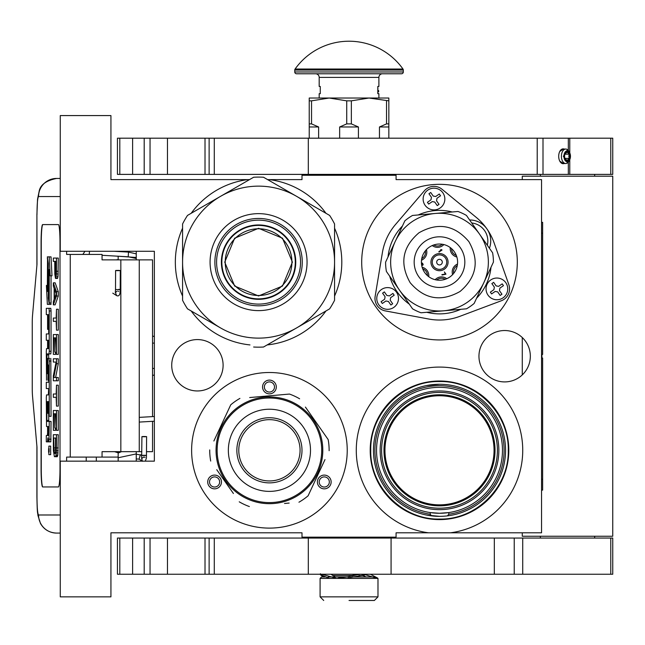 <?xml version="1.0" encoding="UTF-8"?>
<svg xmlns="http://www.w3.org/2000/svg" width="645" height="645" viewBox="0 0 645 645"><rect width="100%" height="100%" fill="white"/><g stroke="black" fill="none" stroke-linecap="round" stroke-linejoin="round"><path stroke-width="0.97" d="M431.578 515.871L430.239 514.234L430.239 512.582L439.503 513.267L448.775 512.582A62.968 62.968 0 0 1 376.712 445.655A62.968 62.968 0 0 1 439.503 387.339A62.968 62.968 0 0 1 502.302 445.655A62.968 62.968 0 0 1 448.775 512.582L448.775 514.234L447.437 515.871M267.651 179.624L301.997 179.624L301.997 175.287L396.078 175.287L396.078 179.624L541.55 179.624L541.55 532.81L450.46 532.81A83.229 83.229 0 0 0 522.555 444.816A83.229 83.229 0 0 0 439.503 367.078A83.229 83.229 0 0 0 356.459 444.816A83.229 83.229 0 0 0 428.554 532.81L396.078 532.81L396.078 537.156L301.997 537.156L301.997 532.81L110.932 532.81L110.932 596.859L60.267 596.859L60.267 461.159L154.357 461.159L154.357 251.276L60.267 251.276L60.267 115.576L110.932 115.576L110.932 179.624L249.494 179.624M247.712 179.624L247.615 179.624A83.229 83.229 0 0 0 191.178 213.293M182.575 228.185A83.229 83.229 0 0 0 182.575 296.079M191.178 310.971A83.229 83.229 0 0 0 249.97 344.922M267.167 344.922A83.229 83.229 0 0 0 325.967 310.971M334.561 296.079A83.229 83.229 0 0 0 334.561 228.185M325.967 213.293A83.229 83.229 0 0 0 269.521 179.624M504.64 330.53A25.695 25.695 0 0 0 478.953 356.217A25.695 25.695 0 0 0 504.64 381.913A25.695 25.695 0 0 0 530.335 356.217A25.695 25.695 0 0 0 504.64 330.53M197.418 339.576A25.695 25.695 0 0 0 171.723 365.264A25.695 25.695 0 0 0 197.418 390.959A25.695 25.695 0 0 0 223.106 365.264A25.695 25.695 0 0 0 197.418 339.576M269.425 528.11A77.803 77.803 0 0 1 191.621 450.307A77.803 77.803 0 0 1 269.425 372.504A77.803 77.803 0 0 1 347.228 450.307A77.803 77.803 0 0 1 269.425 528.11M439.503 339.939A77.803 77.803 0 0 1 361.7 262.136A77.803 77.803 0 0 1 439.503 184.333A77.803 77.803 0 0 1 517.306 262.136A77.803 77.803 0 0 1 439.503 339.939M378.172 175.287L353.315 175.287M450.46 532.81L428.554 532.81M439.503 395.756A54.551 54.551 0 0 1 494.054 450.307A54.551 54.551 0 0 1 439.503 504.858A54.551 54.551 0 0 1 384.952 450.307A54.551 54.551 0 0 1 439.503 395.756M220.542 478.534A6.877 6.877 0 0 0 211.149 476.018A6.877 6.877 0 0 0 208.633 485.403A6.877 6.877 0 0 0 218.018 487.926A6.877 6.877 0 0 0 220.542 478.534M318.316 478.534A6.877 6.877 0 0 0 320.831 487.926A6.877 6.877 0 0 0 330.224 485.403A6.877 6.877 0 0 0 327.708 476.018A6.877 6.877 0 0 0 318.316 478.534M269.425 393.853A6.877 6.877 0 0 0 276.302 386.976A6.877 6.877 0 0 0 269.425 380.107A6.877 6.877 0 0 0 262.555 386.976A6.877 6.877 0 0 0 269.425 393.853M450.919 512.227L450.412 512.324M439.503 519.604A69.297 69.297 0 0 0 508.8 450.307A69.297 69.297 0 0 0 439.503 381.01A69.297 69.297 0 0 0 370.206 450.307A69.297 69.297 0 0 0 439.503 519.604M439.503 394.78A55.518 55.518 0 0 1 495.029 450.307A55.518 55.518 0 0 1 439.503 505.825A55.518 55.518 0 0 1 383.985 450.307A55.518 55.518 0 0 1 439.503 394.78M210.197 484.5A5.063 5.063 0 0 1 212.052 477.582A5.063 5.063 0 0 1 218.969 479.437A5.063 5.063 0 0 1 217.115 486.354A5.063 5.063 0 0 1 210.197 484.5M328.66 484.5A5.063 5.063 0 0 1 321.734 486.354A5.063 5.063 0 0 1 319.88 479.437A5.063 5.063 0 0 1 326.805 477.582A5.063 5.063 0 0 1 328.66 484.5M269.425 381.913A5.063 5.063 0 0 1 274.496 386.976A5.063 5.063 0 0 1 269.425 392.047A5.063 5.063 0 0 1 264.361 386.976A5.063 5.063 0 0 1 269.425 381.913M426.192 385.621L439.503 384.267A66.04 66.04 0 0 0 373.463 450.307A66.04 66.04 0 0 0 439.503 516.347L426.619 515.081M439.503 384.267A66.04 66.04 0 0 1 505.551 450.307A66.04 66.04 0 0 1 439.503 516.347M439.503 390.959A59.348 59.348 0 0 0 380.163 450.307A59.348 59.348 0 0 0 439.503 509.655A59.348 59.348 0 0 0 498.851 450.307A59.348 59.348 0 0 0 439.503 390.959M451.943 385.444L452.387 385.533M464.36 389.12L464.779 389.29M500.343 424.612L500.52 425.031M504.188 436.971L504.277 437.423M505.543 449.847L505.551 450.307M504.366 462.739L504.277 463.191M500.697 475.155L500.52 475.575M465.198 511.146L464.779 511.316M452.822 514.992L452.387 515.081M414.654 511.493L414.235 511.316M378.671 476.002L378.494 475.575M374.826 463.634L374.737 463.191M373.463 450.766L373.463 450.307M374.648 437.866L374.737 437.423M378.317 425.458L378.494 425.031M413.808 389.467L414.235 389.29M439.503 519.064C402.77 520.007 369.803 487.048 370.754 450.307C369.803 413.566 402.77 380.606 439.503 381.55C476.244 380.606 509.211 413.566 508.26 450.307C509.211 487.048 476.244 520.007 439.503 519.064M365.32 175.287L365.32 174.384M332.756 175.287L332.756 174.384M152.542 421.322L152.542 451.661L146.544 451.661M141.835 451.661L102.055 451.661L102.055 457.087L66.629 457.087L66.629 461.159M152.542 416.614L152.542 259.87L102.055 259.87L102.055 254.444L66.629 254.444L66.629 251.276M60.267 196.548L38.555 196.548A18.092 18.028 -90 0 1 56.583 178.447L60.267 178.447L56.583 178.447C46.464 180.503 40.708 184.567 39.289 190.638L37.539 199.249L36.91 214.64L36.983 264.394L32.524 315.494A10.852 0.943 -90 0 0 32.25 323.169L32.25 388.363A10.852 0.943 -90 0 0 32.524 396.038L36.983 447.138L36.983 496.9C37.071 507.889 37.604 513.92 38.555 514.992L60.267 514.992M96.323 461.159L96.323 457.087M38.555 514.992A18.092 18.028 90 0 0 56.583 533.084L60.267 533.084M118.164 457.087L102.055 457.087M58.429 486.943L42.659 486.943A18.092 1.58 90 0 1 41.078 468.851L41.264 468.851A18.092 1.58 -90 0 0 42.836 486.943L58.429 486.943A18.092 1.58 90 0 0 60.001 468.851L60.001 242.681A18.092 1.58 90 0 0 58.429 224.589L42.659 224.589A18.092 1.58 90 0 0 41.078 242.681L41.078 468.851M58.429 224.589L42.836 224.589A18.092 1.58 -90 0 0 41.264 242.681L41.264 468.851M55.752 278.422L57.55 278.422L58.026 276.221L58.292 258.065L53.333 258.065L53.333 261.362L54.744 261.362L54.809 274.02L55.486 278.422L56.421 274.02L56.486 258.065M53.333 304.843L55.139 304.843L58.292 296.039L58.292 291.637L55.139 282.824L53.333 282.824L53.333 286.13L54.14 288.331L54.14 299.336L53.333 301.538L53.333 304.843L56.486 296.039L56.486 291.637L53.333 282.824M55.139 321.355L56.155 321.355L56.486 330.159L56.486 309.245L56.155 318.05L55.139 318.05M56.486 330.159L58.292 330.159L58.292 309.245L56.486 309.245M56.486 354.371L58.292 354.371L58.292 334.561L53.333 334.561L53.333 354.371L53.737 337.859L54.809 337.859L54.809 352.17L55.212 337.859L56.091 337.859L56.486 354.371L56.486 334.561M53.737 354.371L55.543 354.371L55.543 352.17M55.607 377.486L58.292 363.732L58.292 358.773L53.333 358.773L53.333 362.079L56.091 362.079L53.333 375.833L53.333 380.792L56.486 380.792L56.486 377.486L53.809 377.486L56.486 363.732L56.486 358.773M56.486 380.792L58.292 380.792L58.292 377.486L56.486 377.486M55.139 362.079L56.091 362.079M55.139 397.296L56.155 397.296L56.486 406.108L56.486 385.194L56.155 393.998L55.139 393.998M56.486 406.108L58.292 406.108L58.292 385.194L56.486 385.194M56.486 430.32L58.292 430.32L58.292 410.51L53.333 410.51L53.333 430.32L53.737 413.808L54.809 413.808L54.809 428.119L55.212 413.808L56.091 413.808L56.486 430.32L56.486 410.51M53.737 430.32L55.543 430.32L55.543 428.119M55.414 456.733L57.22 456.733L57.824 455.088L58.292 434.722L53.333 434.722L53.406 450.686L54.406 456.733L55.752 456.184L56.292 452.887L56.486 434.722M48.867 454.66L50.673 454.66L50.673 446.114L48.867 446.114L48.867 454.66L48.867 446.114M49.302 441.841L47.496 441.841L47.843 437.874L48.19 441.841L50.81 441.841L51.044 421.411L46.948 421.411L46.859 420.403L46.948 401.625L47.585 401.625L47.585 413.268L48.133 413.268L48.133 401.625L48.601 401.625L48.689 416.331L49.238 416.331L49.238 361.055L49.012 358.402L47.819 358.394L47.585 372.697L47.496 373.697L46.948 373.697L46.859 372.697L46.948 353.911L49.012 353.911L49.238 351.259L49.238 310.979L49.012 308.326L46.303 308.326L46.303 314.647L47.585 314.647L47.585 329.353L48.133 329.353L48.133 314.647L48.601 314.647L48.689 315.655L48.689 333.941L48.109 333.941M48.109 388.572L48.689 388.572L48.335 394.901M48.689 380.236L47.907 380.236L48.222 364.933L48.689 365.941L48.689 382.251L48.109 382.251M49.012 353.911L50.81 353.911L51.044 351.259L51.044 310.979L50.81 308.326L48.109 308.326M48.746 353.911L48.657 354.919L46.859 354.919M48.657 358.394L48.657 354.919M49.617 358.394L49.012 358.402M49.238 416.331L51.044 416.331L50.81 358.402M48.746 421.411L48.657 413.268M49.238 302.981L49.238 269.562L50.181 275.81L51.987 275.81L51.036 256.871L47.327 256.871L48.335 263.555L48.335 296.982L49.238 302.981L51.044 302.981L51.044 275.81M47.537 258.25L47.327 291.572L46.4 285.437L47.351 304.367L51.044 304.367L50.834 302.981M58.292 271.271L56.486 271.271M58.227 274.02L56.421 274.02M58.026 276.221L56.22 276.221M57.752 277.874L55.954 277.874M58.292 296.039L56.486 296.039M58.292 291.637L56.486 291.637M56.155 318.05L53.333 318.05L53.333 321.355L56.155 321.355M56.091 337.859L55.212 337.859M56.091 352.17L55.212 352.17M54.809 337.859L53.737 337.859M58.292 363.732L56.486 363.732M56.155 393.998L53.333 393.998L53.333 397.296L56.155 397.296M56.091 413.808L55.212 413.808M56.091 428.119L55.212 428.119M54.809 413.808L53.737 413.808M58.292 447.928L56.486 447.928M58.227 450.686L56.421 450.686M58.09 452.887L56.292 452.887M57.824 455.088L56.018 455.088M57.55 456.184L55.752 456.184M49.012 441.841L49.238 421.411M47.585 426.538L46.537 426.538L47.585 426.538L47.585 432.86L47.351 435.512L46.303 435.512L46.303 441.841L47.496 441.841M48.689 394.901L46.537 394.901L46.303 397.554L46.537 426.538M48.689 382.251L46.303 382.251L46.303 388.572L48.689 388.572M48.335 380.236L47.907 380.236M48.689 333.941L46.303 333.941L46.303 340.262L47.585 340.262L47.585 348.59L46.537 348.59L46.303 351.243L46.537 380.236M47.585 348.59L46.537 348.59M48.689 329.353L48.133 329.353M50.81 308.326L49.012 308.326M48.689 413.268L48.133 413.268M47.585 401.625L46.948 401.625M50.181 275.81L49.23 256.871M47.327 285.437L46.4 285.437M48.335 264.248L47.327 258.25M48.44 297.676L48.23 264.248M49.238 304.367L48.23 297.676M55.148 261.362L56.155 261.362L55.752 275.125L55.212 273.472L55.148 261.362L56.155 261.362M54.406 298.788L54.406 288.879L56.22 293.838L54.406 298.788M56.091 447.928L55.688 452.887L55.414 453.435L54.14 452.887L53.737 438.028L56.091 438.028L56.091 447.928M49.133 451.879L48.609 452.355L48.609 448.622L49.133 448.622L49.133 451.879M48.133 435.512L48.133 426.538L48.689 426.538L48.689 434.512L48.601 435.512L48.133 435.512M48.133 348.59L48.133 340.262L48.601 340.262L48.689 347.591L48.601 348.59L48.133 348.59M55.954 274.577L55.349 274.577M56.091 273.472L55.212 273.472M56.155 271.819L55.148 271.819M55.414 453.435L54.406 453.435M55.688 452.887L54.14 452.887M55.817 452.177L53.938 451.782M55.744 451.782L55.607 450.129L53.809 450.129M55.607 450.129L55.543 447.928L53.737 447.928M55.543 447.928L55.543 438.028L56.091 438.028M49.133 448.622L48.609 448.622M48.689 426.538L48.133 426.538M48.939 449.492L48.939 451.161L49.044 449.492M118.164 256.218L118.164 259.87M118.164 451.661L118.164 461.159M136.256 251.276L136.256 259.87M136.256 451.661L136.256 461.159M347.26 576.961L328.152 576.961M325.096 576.961L321.533 576.961L320.089 578.404L320.089 596.859L323.709 600.479M320.089 596.859L377.986 596.859L377.986 578.404L320.089 578.404M374.826 576.961L352.291 576.961M349.042 600.479L374.366 600.479L349.042 600.479C316.356 600.479 316.356 600.479 349.042 600.479M362.055 575.026L366.126 576.961M348.082 577.896L365.562 574.784L377.067 578.404M348.252 576.735L356.161 574.244M323.387 576.961L320.517 574.784L329.442 578.404M338.278 578.081L347.824 576.84L359.95 574.244M370.407 574.244L377.615 578.033M330.917 574.244L335.384 576.961M321.718 574.244L335.585 578.081M136.256 253.856L128.5 252.098L128.226 256.791L136.256 258.5M118.164 259.645L115.906 259.87M114.745 256.017L135.982 257.444L136.256 258.895M114.23 251.276L128.5 252.098L128.226 256.791L102.055 255.291M117.301 270.658C120.647 270.642 121.083 270.553 118.591 270.408C115.245 270.432 114.818 270.513 117.301 270.658L115.6 270.529L115.503 289.492L117.213 289.629C120.559 289.605 120.986 289.524 118.495 289.379M115.366 292.403L116.624 295.612C119.107 296.684 120.301 294.652 120.204 289.516L120.301 270.545L118.591 270.408M144.472 436.762C147.358 436.673 147.221 436.584 144.061 436.496C141.174 436.584 141.311 436.673 144.472 436.762C147.358 436.673 147.221 436.584 144.061 436.496C141.174 436.584 141.311 436.673 144.472 436.762M141.819 455.233L136.256 454.193M118.164 453.048L121.526 451.661M139.288 459.192L136.256 458.885M118.164 457.757L136.256 453.919M118.164 452.798L114.528 451.661M140.384 454.741L139.086 459.063L140.384 454.741L141.658 455.12M258.572 228.773A33.355 33.355 0 0 1 291.927 262.136A33.355 33.355 0 0 1 258.572 295.491A33.355 33.355 0 0 1 225.218 262.136A33.355 33.355 0 0 1 258.572 228.773M295.297 262.136A36.733 36.733 0 0 0 258.572 225.403A36.733 36.733 0 0 0 221.84 262.136A36.733 36.733 0 0 1 258.572 225.403A36.733 36.733 0 0 1 295.297 262.136A36.733 36.733 0 0 1 258.572 298.861A36.733 36.733 0 0 1 221.84 262.136M224.734 262.136L234.643 238.207L258.572 228.298L282.494 238.207L292.403 262.136L282.494 286.058L258.572 295.966L234.643 286.058L224.734 262.136M295.66 262.136A37.096 37.096 0 0 0 258.572 225.041A37.096 37.096 0 0 0 221.477 262.136A37.096 37.096 0 0 1 258.572 225.041A37.096 37.096 0 0 1 295.66 262.136A37.096 37.096 0 0 1 258.572 299.224A37.096 37.096 0 0 1 221.477 262.136A37.096 37.096 0 0 0 258.572 299.224A37.096 37.096 0 0 0 295.66 262.136M253.63 347.026A85.043 85.043 0 0 0 263.515 347.026L296.571 327.942A75.989 75.989 0 0 0 334.561 262.136L334.561 300.304A85.043 85.043 0 0 1 329.619 308.858L296.571 327.942A75.989 75.989 0 0 1 220.574 327.942L187.518 308.858A85.043 85.043 0 0 1 182.575 300.304L182.575 262.136A75.989 75.989 0 0 1 220.574 196.322L253.63 177.238A85.043 85.043 0 0 1 263.515 177.238L329.619 215.406A85.043 85.043 0 0 1 334.561 223.968L334.561 262.136A75.989 75.989 0 0 0 220.574 196.322L187.518 215.406A85.043 85.043 0 0 0 182.575 223.968L182.575 262.136A75.989 75.989 0 0 0 220.574 327.942L219.421 327.281M334.561 240.295L334.561 244.463M334.561 260.701L334.561 263.466M334.561 279.865L334.561 284.743M214.882 262.136A43.691 43.691 0 0 0 258.572 305.827A43.691 43.691 0 0 0 302.263 262.136A43.691 43.691 0 0 0 258.572 218.445A43.691 43.691 0 0 0 214.882 262.136M210.077 262.136A48.488 48.488 0 0 1 258.572 213.64A48.488 48.488 0 0 1 307.06 262.136A48.488 48.488 0 0 1 258.572 310.624A48.488 48.488 0 0 1 210.077 262.136M315.478 317.026L311.874 319.106M297.805 327.225L295.418 328.611M281.212 336.811L276.987 339.254M205.215 319.073L200.99 316.639M182.575 283.969L182.575 279.809M182.575 263.563L182.575 260.798M182.575 244.399L182.575 239.521M201.667 207.239L205.271 205.158M219.332 197.039L221.727 195.653M235.933 187.453L240.158 185.018M277.656 185.405L281.26 187.485M295.329 195.604L297.724 196.991M311.93 205.191L316.147 207.625M258.572 220.155A41.973 41.973 0 0 0 216.591 262.136A41.973 41.973 0 0 0 258.572 304.109A41.973 41.973 0 0 0 300.546 262.136A41.973 41.973 0 0 0 258.572 220.155M258.572 224.952A37.184 37.184 0 0 1 295.757 262.136A37.184 37.184 0 0 1 258.572 299.312A37.184 37.184 0 0 1 221.388 262.136A37.184 37.184 0 0 1 258.572 224.952M312.261 420.314A52.293 52.293 0 0 0 239.432 407.471A52.293 52.293 0 0 0 226.597 480.299A52.293 52.293 0 0 0 299.417 493.143A52.293 52.293 0 0 0 312.261 420.314M313.147 419.693A53.374 53.374 0 0 0 238.811 406.584A53.374 53.374 0 0 0 225.702 480.92A53.374 53.374 0 0 0 300.046 494.03A53.374 53.374 0 0 0 313.147 419.693M216.744 469.697L233.417 493.514M231.015 490.079L227.846 485.564M284.534 503.471L289.145 503.068M323.024 463.803L308.108 495.787A59.711 59.711 0 0 1 298.941 502.213M308.108 495.787L324.983 459.611M322.113 430.916L328.16 439.551A59.711 59.711 0 0 1 329.135 450.702M328.16 439.551L305.432 407.092M307.842 410.526L311.003 415.049M299.627 398.795A59.711 59.711 0 0 0 289.476 394.063L249.704 397.546M254.323 397.143L289.476 394.063M239.916 398.4A59.711 59.711 0 0 0 230.741 404.818L213.874 441.003M215.833 436.802L230.741 404.818M209.722 449.912A59.711 59.711 0 0 0 210.697 461.062M249.381 506.551A59.711 59.711 0 0 1 239.231 501.818M300.538 406.939L301.312 407.503M302.424 408.35L301.892 407.938M303.489 409.212L302.457 408.374M308.141 413.558L307.084 412.478M307.157 412.55L306.657 412.058M306.141 411.558L305.44 410.905M290.597 401.311L290.081 401.085L290.597 401.311M299.538 406.237L299.07 405.915M286.275 399.658L286.807 399.844L286.275 399.658M273.536 397.086L272.65 397.03L273.536 397.086M273.254 397.07L272.65 397.03M269.699 396.933L271.674 396.973L269.699 396.933L269.699 397.651M276.076 397.344L276.657 397.425M282.3 398.505L282.857 398.65M307.923 413.332L307.125 412.518M287.001 475.405A30.646 30.646 0 0 0 294.531 432.731A30.646 30.646 0 0 0 251.848 425.2A30.646 30.646 0 0 0 244.326 467.883A30.646 30.646 0 0 0 287.001 475.405M288.105 476.986A32.564 32.564 0 0 1 242.746 468.988A32.564 32.564 0 0 1 250.744 423.628A32.564 32.564 0 0 1 296.103 431.626A32.564 32.564 0 0 1 288.105 476.986M292.983 483.952A41.07 41.07 0 0 0 303.069 426.748A41.07 41.07 0 0 0 245.866 416.662A41.07 41.07 0 0 0 235.78 473.865A41.07 41.07 0 0 0 292.983 483.952M504.164 299.272A12.666 12.666 0 0 0 508.849 284.687L494.11 242.883A57.897 57.897 0 0 0 476.268 217.405L442.027 189.259A12.666 12.666 0 0 0 424.37 190.807L395.538 224.468A57.897 57.897 0 0 0 382.388 252.663L375.14 296.386A12.666 12.666 0 0 0 385.307 310.906L428.869 319.049A57.897 57.897 0 0 0 459.861 316.332L501.35 300.755A12.666 12.666 0 0 0 504.164 299.272M487.322 245.245A18.092 18.092 0 0 0 471.729 222.977M432.489 267.046A8.562 8.562 0 0 1 434.593 255.122A8.562 8.562 0 0 1 446.517 257.218A8.562 8.562 0 0 1 444.421 269.15A8.562 8.562 0 0 1 432.489 267.046M456.853 256.984A8.562 8.562 0 0 1 450.275 247.591M422.161 267.28A8.562 8.562 0 0 1 428.74 276.673M452.613 274.609A8.562 8.562 0 0 1 457.499 264.071M435.173 279.704A8.562 8.562 0 0 1 446.751 278.713M443.841 244.568A8.562 8.562 0 0 1 432.263 245.552M426.401 249.655A8.562 8.562 0 0 1 421.516 260.193M445.437 257.984A7.24 7.24 0 0 0 435.351 256.202A7.24 7.24 0 0 0 433.577 266.288A7.24 7.24 0 0 0 443.655 268.062A7.24 7.24 0 0 0 445.437 257.984M451.532 248.615A7.24 7.24 0 0 0 456.321 255.452M427.474 275.649A7.24 7.24 0 0 0 422.693 268.812M457.249 265.659A7.24 7.24 0 0 0 453.661 273.399M445.252 279.293A7.24 7.24 0 0 0 436.746 280.019M442.26 244.253A7.24 7.24 0 0 1 433.762 244.979M425.345 250.865A7.24 7.24 0 0 1 421.757 258.605M438.818 251.687L439.076 252.05L442.043 249.978L441.075 249.542L440.575 249.897L441.277 249.962L438.818 251.687M421.435 263.039L422.749 264.24L422.523 264.861L421.604 264.781M421.677 265.232L422.781 265.232L423.193 264.482L422.41 263.096L421.435 262.967M442.123 275.02L445.953 274.181L444.397 271.956L445.381 274.036L441.865 274.657L442.123 275.02M441.519 264.087A2.806 2.806 0 0 1 437.375 263.95A2.806 2.806 0 0 1 437.899 259.838A2.806 2.806 0 0 1 441.519 264.087M470.431 306.302A53.922 53.922 0 0 1 466.496 308.81L443.76 310.801A48.851 48.851 0 0 0 479.525 234.111A48.851 48.851 0 0 0 411.486 222.114A48.851 48.851 0 0 0 399.489 290.153A48.851 48.851 0 0 0 483.782 282.776L474.14 303.456A53.922 53.922 0 0 1 470.431 306.302M424.974 241.383A25.332 25.332 0 0 1 460.256 247.607A25.332 25.332 0 0 1 454.032 282.881A25.332 25.332 0 0 1 418.758 276.665A25.332 25.332 0 0 1 424.974 241.383M429.127 247.309A18.092 18.092 0 0 0 424.684 272.512A18.092 18.092 0 0 0 449.887 276.955A18.092 18.092 0 0 0 454.33 251.752A18.092 18.092 0 0 0 429.127 247.309M479.525 234.111A48.851 48.851 0 0 1 483.782 282.776L493.425 262.096A53.922 53.922 0 0 0 492.611 252.808L479.525 234.111A48.851 48.851 0 0 0 435.246 213.463L457.982 211.479A53.922 53.922 0 0 1 466.432 215.422L479.525 234.111M411.486 222.114A48.851 48.851 0 0 0 443.76 310.801L421.032 312.785A53.922 53.922 0 0 1 412.574 308.842L386.403 271.464A53.922 53.922 0 0 1 385.589 262.168L404.875 220.808A53.922 53.922 0 0 1 412.518 215.454L435.246 213.463M396.522 292.233A10.852 10.852 0 0 0 381.405 289.565A10.852 10.852 0 0 0 378.736 304.682A10.852 10.852 0 0 1 381.405 289.565A10.852 10.852 0 0 1 396.522 292.233A10.852 10.852 0 0 1 393.861 307.351A10.852 10.852 0 0 1 378.736 304.682A10.852 10.852 0 0 0 393.861 307.351A10.852 10.852 0 0 0 396.522 292.233M381.703 302.61L381.082 301.715L384.638 299.224L385.081 296.708L382.59 293.153L384.372 291.903L386.863 295.458L389.378 295.91L392.934 293.419L394.184 295.192L390.628 297.684L390.185 300.207L392.668 303.763L390.894 305.004L388.403 301.449L385.879 301.005L382.324 303.497L381.703 302.61M381.082 301.715L382.324 303.497M394.184 295.192L392.934 293.419M505.793 282.671A10.852 10.852 0 0 0 490.676 280.003A10.852 10.852 0 0 0 488.007 295.12A10.852 10.852 0 0 1 490.676 280.003A10.852 10.852 0 0 1 505.793 282.671A10.852 10.852 0 0 1 503.124 297.788A10.852 10.852 0 0 1 488.007 295.12A10.852 10.852 0 0 0 503.124 297.788A10.852 10.852 0 0 0 505.793 282.671M490.974 293.048L490.345 292.161L493.909 289.669L494.352 287.146L491.861 283.59L493.635 282.349L496.126 285.904L498.65 286.348L502.205 283.856L503.455 285.638L499.891 288.122L499.448 290.645L501.939 294.201L500.165 295.45L497.674 291.887L495.15 291.443L491.595 293.935L490.974 293.048M490.345 292.161L491.595 293.935M503.455 285.638L502.205 283.856M442.881 192.823A10.852 10.852 0 0 0 427.756 190.154A10.852 10.852 0 0 0 425.095 205.271A10.852 10.852 0 0 1 427.756 190.154A10.852 10.852 0 0 1 442.881 192.823A10.852 10.852 0 0 1 440.213 207.94A10.852 10.852 0 0 1 425.095 205.271A10.852 10.852 0 0 0 440.213 207.94A10.852 10.852 0 0 0 442.881 192.823M428.054 203.199L427.433 202.312L430.989 199.821L431.441 197.297L428.949 193.742L430.723 192.492L433.214 196.056L435.738 196.499L439.293 194.008L440.535 195.782L436.979 198.273L436.536 200.797L439.027 204.352L437.246 205.602L434.754 202.038L432.239 201.595L428.683 204.086L428.054 203.199M427.433 202.312L428.683 204.086M440.535 195.782L439.293 194.008M540.373 174.384L540.373 176.19M594.658 174.384L594.658 176.19M522.281 532.81L522.281 536.253L612.75 536.253L612.75 176.19L522.281 176.19L522.281 179.624M522.281 337.537L522.281 374.898M540.373 536.253L540.373 538.059M594.658 536.253L594.658 538.059M117.438 174.384L117.438 138.191L167.474 138.191L167.474 174.384L117.438 174.384M209.125 174.384L612.75 174.384L612.75 138.191L209.125 138.191L209.125 174.384L167.474 174.384M209.125 138.191L167.474 138.191M564.141 149.051A7.417 4.467 90 0 0 559.796 151.406A7.417 4.467 90 0 0 558.699 156.284A7.417 4.467 90 0 0 559.796 161.169A7.417 4.467 90 0 0 564.141 163.524M559.771 151.462L563.48 149.051M563.48 163.524L559.771 161.113M117.438 574.244L117.438 538.059L167.474 538.059L167.474 574.244L117.438 574.244M610.775 574.244L610.775 538.059L612.75 538.059L612.75 574.244L214.285 574.244L214.285 538.059L167.474 538.059M214.285 538.059L514.234 538.059L514.234 574.244M610.775 538.059L514.234 538.059M205.013 538.059L205.013 574.244L167.474 574.244M205.013 574.244L209.125 574.244L209.125 538.059M214.285 574.244L209.125 574.244M309.229 138.191L309.229 123.896L311.543 123.896L311.543 100.846L329.135 98.024L368.94 98.024L388.846 100.846L388.846 98.024L368.94 98.024L351.348 100.846L346.728 100.846L346.728 123.896L351.348 123.896L351.348 100.846M379.454 138.191L379.454 126.976L386.54 123.896L388.846 123.896L388.846 100.846M388.846 123.896L388.846 138.191M386.54 123.896L386.54 100.846M351.348 123.896L358.427 126.976L358.427 138.191M339.649 138.191L339.649 126.976L346.728 123.896M309.229 123.896L309.229 98.024L329.135 98.024L346.728 100.846M311.543 123.896L318.622 126.976L318.622 138.191M379.454 126.976L388.846 126.976M339.649 126.976L358.427 126.976M309.229 100.846L311.543 100.846M309.229 126.976L318.622 126.976M295.096 69.023A66.225 66.225 0 0 1 402.98 69.023L295.096 69.023A1.806 1.806 111.6 0 0 294.757 70.071L294.757 71.974A1.806 1.806 41.4 0 0 296.571 73.78L313.147 73.78M384.928 73.78L401.512 73.78A1.806 1.806 -41.4 0 0 403.319 71.974L403.319 70.071A1.806 1.806 -111.7 0 0 402.98 69.023M401.512 73.78L296.571 73.78M315.51 73.78L329.006 73.78M350.614 73.78L360.031 73.78M374.753 73.78L382.566 73.78M319.186 98.024L319.186 93.686L320.267 93.686L320.267 86.446L319.186 86.446L319.186 77.4A3.62 3.62 130.3 0 0 315.566 73.78M319.186 77.4L378.889 77.4A3.62 3.62 -130.3 0 1 382.509 73.78M378.889 77.4L378.889 86.446L377.809 86.446L377.809 93.686L378.889 93.686L378.889 98.024M377.809 88.478L377.914 90.252M377.809 87.18L377.914 88.478M377.809 92.896L377.914 92.05M564.593 156.284A4.346 2.612 90 0 0 565.238 159.138A4.346 2.612 90 0 0 568.124 160.355A4.346 2.612 90 0 0 569.817 156.284A4.346 2.612 90 0 0 568.124 152.22A4.346 2.612 90 0 0 565.238 153.429A4.346 2.612 90 0 0 564.593 156.284M569.664 159.855A5.426 3.265 90 0 1 566.06 161.371A5.426 3.265 90 0 1 563.94 156.284A5.426 3.265 -90 0 1 566.06 151.204A5.426 3.265 -90 0 1 569.664 152.72A5.426 3.265 -90 0 1 570.47 156.284A5.426 3.265 90 0 1 569.664 159.855L569.043 161.04A7.24 4.354 90 0 1 565.762 163.524A7.24 4.354 90 0 1 561.408 156.284A7.24 4.354 -90 0 1 565.762 149.051A7.24 4.354 -90 0 1 569.043 151.527L569.664 152.72M569.253 154.195L564.915 154.195L567.076 152.107L569.253 154.195L568.809 156.284L569.253 158.372L567.076 160.468L564.899 158.372L569.253 158.372M569.6 159.984L566.89 162.113L563.383 156.284L566.89 150.462L569.6 152.591M541.55 222.332L542.639 222.332L542.639 354.411L541.913 354.411L541.913 358.031L542.639 358.031L542.639 490.111L541.55 490.111M542.639 384.404L542.639 429.949M542.639 432.166L542.639 442.252M448.775 514.234A64.597 64.597 0 0 0 503.93 445.655A64.597 64.597 0 0 0 439.503 385.71A64.597 64.597 0 0 0 375.076 445.655A64.597 64.597 0 0 0 430.239 514.234M439.503 392.41A57.897 57.897 0 0 1 497.408 450.307A57.897 57.897 0 0 1 439.503 508.204A57.897 57.897 0 0 1 381.606 450.307A57.897 57.897 0 0 1 439.503 392.41M154.357 343.1L152.542 343.1M139.256 259.87L139.256 451.661M86.228 461.159L86.228 457.087M38.555 196.548C37.604 197.62 37.071 203.651 36.983 214.64M70.257 254.444L70.257 457.087M120.841 259.87L120.841 451.661M152.542 368.432L154.357 368.432M51.044 439.189L49.238 439.189M48.689 365.941L48.133 365.941M48.689 377.583L48.133 377.583M51.044 310.979L49.238 310.979M51.044 351.259L49.238 351.259M47.585 372.697L46.859 372.697M51.044 361.055L49.238 361.055M47.585 402.625L46.859 402.625M48.657 420.403L46.859 420.403M332.707 575.509L351.968 575.509M358.999 575.509L363.587 575.509M89.526 251.276L89.22 254.444M144.375 455.547C147.262 455.459 147.124 455.37 143.964 455.281C141.078 455.37 141.215 455.459 144.375 455.547M141.682 458.313L142.311 461.159M489.426 248.252A20.987 20.987 0 0 0 469.625 219.977M490.99 267.312A51.745 51.745 0 0 1 476.566 298.248M460.764 309.31A51.745 51.745 0 0 1 426.764 312.285M409.277 304.134A51.745 51.745 0 0 1 389.701 276.173M388.016 256.952A51.745 51.745 0 0 1 402.44 226.024M418.25 214.954A51.745 51.745 0 0 1 452.25 211.979M460.054 291.476C476.663 277.261 479.59 260.628 468.851 241.585C454.636 224.976 438.003 222.041 418.96 232.789C402.351 247.011 399.416 263.636 410.156 282.679C424.378 299.288 441.011 302.223 460.054 291.476M610.775 174.384L610.775 138.191M119.801 174.384L119.801 138.191M132.612 174.384L132.612 138.191M144.19 174.384L144.19 138.191M150.043 174.384L150.043 138.191M214.285 174.384L214.285 138.191M308.302 174.384L308.302 138.191M537.221 174.384L537.221 138.191M543.001 174.384L543.001 138.191M568.318 174.384L568.318 162.145M568.318 150.43L568.318 138.191M150.043 574.244L150.043 538.059M308.302 574.244L308.302 538.059M391.072 574.244L391.072 538.059M494.32 574.244L494.32 538.059M119.801 574.244L119.801 538.059M132.612 574.244L132.612 538.059M144.19 574.244L144.19 538.059M403.319 70.071L294.757 70.071M403.319 71.974L294.757 71.974M541.55 233.184L542.639 233.184M541.55 479.251L542.639 479.251M154.357 336.69A7.24 7.24 0 0 0 152.542 336.029M36.91 446.348L36.91 496.9C37.305 515.976 37.579 511.066 37.926 515.419L40.514 523.538C44.053 529.585 49.415 532.77 56.583 533.084M36.91 265.184L36.91 214.64M152.542 375.503A7.24 7.24 0 0 0 154.357 374.85M367.094 175.287L367.094 174.384M330.982 175.287L330.982 174.384M367.094 537.156L367.094 538.059M330.982 537.156L330.982 538.059M331.853 574.244L331.853 574.929M377.986 596.859L374.366 600.479M347.824 576.84L348.292 576.727M320.46 574.832L320.46 573.744M84.979 251.276L82.834 254.444M116.64 295.62L112.77 293.153M118.325 291.226L118.761 291.451M115.503 289.492L115.326 292.628L117.188 291.097M146.617 436.641L146.431 458.015L145.31 461.159M141.916 436.617L141.65 458.539L143.811 456.982L145.077 457.361M142.505 461.296L139.086 459.063M139.256 417.371L154.357 416.509M139.256 422.08L154.357 421.217M205.013 138.191L205.013 174.384M569.777 174.384L569.777 159.629M569.777 152.938L569.777 138.191M522.732 574.244L522.732 538.059M377.809 92.058A0.903 0.903 0 0 0 378.712 91.147A0.903 0.903 0 0 0 377.809 90.244M562.609 149.051L565.762 149.051M562.609 163.524L565.762 163.524"/></g></svg>

